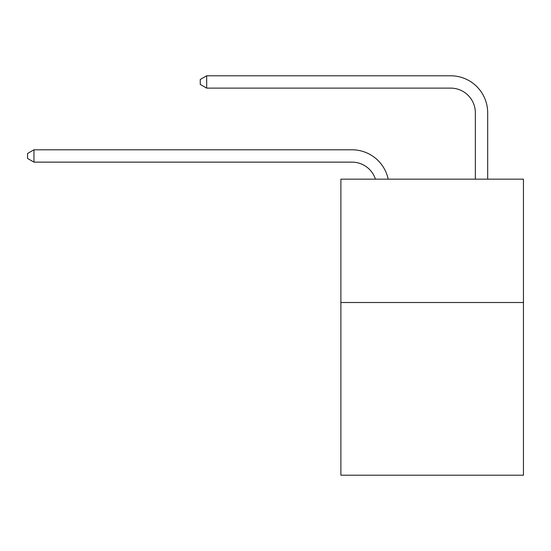 <?xml version="1.0" encoding="UTF-8"?>
<svg xmlns="http://www.w3.org/2000/svg" width="551" height="551" viewBox="0 0 551 551"><rect width="100%" height="100%" fill="white"/><g stroke="black" fill="none" stroke-linecap="round" stroke-linejoin="round"><path stroke-width="0.83" d="M523.45 302.513L523.45 475.217L340.883 475.217L340.883 179.158L523.45 179.158L523.45 302.513L340.883 302.513M351.979 162.132A24.671 24.671 -48.1 0 1 375.438 179.158A24.671 24.671 -27.9 0 0 351.979 162.132L33.962 162.132L27.55 158.433L27.55 153.502L33.962 149.796L351.979 149.796A37.007 37.007 131.9 0 1 388.193 179.158M475.341 179.158L475.341 112.79A24.671 24.671 11.4 0 0 450.67 88.119L206.666 88.119L200.254 84.42L200.254 79.482L206.666 75.783L450.67 75.783A37.007 37.007 50.7 0 1 487.676 112.79L487.676 179.158M475.341 112.79A24.671 24.671 -129.3 0 0 450.67 88.119A24.671 24.671 -129.3 0 1 475.341 112.79A24.671 24.671 -129.3 0 0 450.67 88.119A24.671 24.671 -129.3 0 1 475.341 112.79A24.671 24.671 -129.3 0 0 450.67 88.119A24.671 24.671 -129.3 0 1 475.341 112.79A24.671 24.671 -129.3 0 0 450.67 88.119A24.671 24.671 -129.3 0 1 475.341 112.79A24.671 24.671 -129.3 0 0 450.67 88.119A24.671 24.671 -129.3 0 1 475.341 112.79A24.671 24.671 -129.3 0 0 450.67 88.119A24.671 24.671 -129.3 0 1 475.341 112.79A24.671 24.671 -129.3 0 0 450.67 88.119A24.671 24.671 -129.3 0 1 475.341 112.79A24.671 24.671 -129.3 0 0 450.67 88.119A24.671 24.671 -129.3 0 1 475.341 112.79A24.671 24.671 -129.3 0 0 450.67 88.119A24.671 24.671 -129.3 0 1 475.341 112.79A24.671 24.671 -129.3 0 0 450.67 88.119A24.671 24.671 -129.3 0 1 475.341 112.79A24.671 24.671 -129.3 0 0 450.67 88.119A24.671 24.671 -129.3 0 1 475.341 112.79A24.671 24.671 -129.3 0 0 450.67 88.119A24.671 24.671 -129.3 0 1 475.341 112.79A24.671 24.671 -129.3 0 0 450.67 88.119A24.671 24.671 -129.3 0 1 475.341 112.79A24.671 24.671 -129.3 0 0 450.67 88.119A24.671 24.671 -129.3 0 1 475.341 112.79A24.671 24.671 -129.3 0 0 450.67 88.119A24.671 24.671 -129.3 0 1 475.341 112.79A24.671 24.671 -129.3 0 0 450.67 88.119A24.671 24.671 -129.3 0 1 475.341 112.79A24.671 24.671 -129.3 0 0 450.67 88.119A24.671 24.671 -129.3 0 1 475.341 112.79A24.671 24.671 -129.3 0 0 450.67 88.119A24.671 24.671 -129.3 0 1 475.341 112.79A24.671 24.671 -129.3 0 0 450.67 88.119A24.671 24.671 -129.3 0 1 475.341 112.79A24.671 24.671 -129.3 0 0 450.67 88.119A24.671 24.671 -129.3 0 1 475.341 112.79A24.671 24.671 -129.3 0 0 450.67 88.119A24.671 24.671 -129.3 0 1 475.341 112.79M33.962 149.796L33.962 162.132M206.666 75.783L206.666 88.119"/></g></svg>
